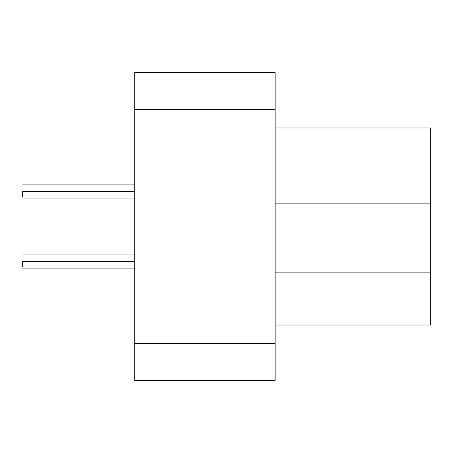 <?xml version="1.0" encoding="UTF-8"?>
<svg xmlns="http://www.w3.org/2000/svg" width="453" height="453" viewBox="0 0 453 453"><rect width="100%" height="100%" fill="white"/><g stroke="black" fill="none" stroke-linecap="round" stroke-linejoin="round"><path stroke-width="0.68" d="M22.65 261.483L22.65 261.483C22.65 271.013 22.65 271.013 22.65 261.483C22.65 251.953 22.65 251.953 22.65 261.483L134.739 261.483L22.65 261.483L22.65 266.472M22.65 191.517L22.65 191.517C22.65 201.047 22.65 201.047 22.65 191.517C22.65 181.987 22.65 181.987 22.65 191.517L134.739 191.517L22.65 191.517L22.65 196.506M430.35 272.111L430.35 325.039L275.152 325.039L430.35 325.039L430.35 203.137L430.35 272.111L275.152 272.111L430.35 272.111M430.35 127.961L430.35 203.137L275.152 203.137L430.35 203.137L430.35 127.961L275.152 127.961L430.35 127.961M275.152 343.516L275.152 380.463L134.739 380.463L275.152 380.463L275.152 343.516L134.739 343.516L134.739 380.463L134.739 343.516L275.152 343.516L275.152 109.484L275.152 343.516M275.152 72.537L275.152 109.484L134.739 109.484L134.739 343.516L134.739 109.484L275.152 109.484L275.152 72.537L134.739 72.537L134.739 109.484L134.739 72.537L275.152 72.537M134.739 268.872L22.65 268.872M22.65 254.093L134.739 254.093M134.739 198.907L22.65 198.907M22.65 184.128L134.739 184.128"/></g></svg>
